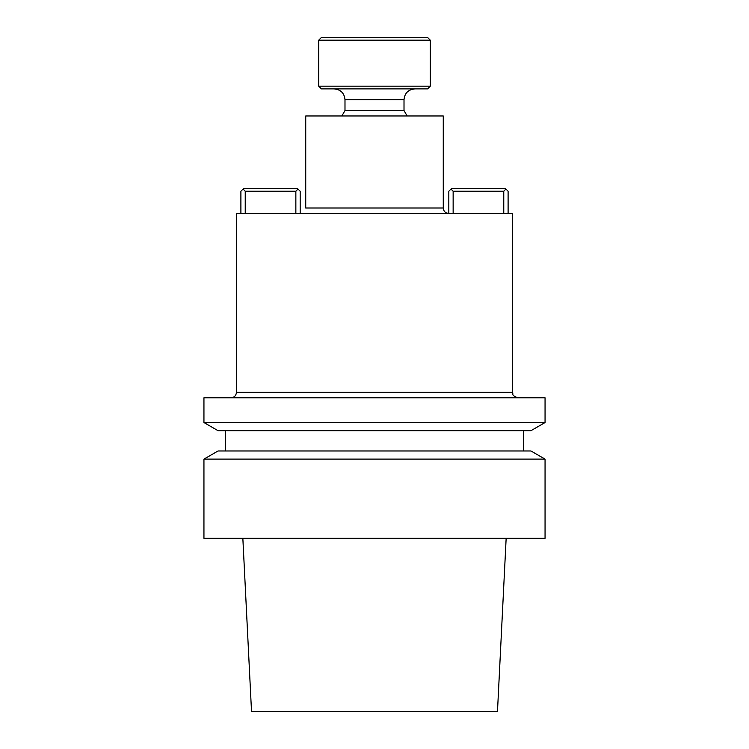 <?xml version="1.0" encoding="UTF-8"?>
<svg xmlns="http://www.w3.org/2000/svg" width="749" height="749" viewBox="0 0 749 749"><rect width="100%" height="100%" fill="white"/><g stroke="black" fill="none" stroke-linecap="round" stroke-linejoin="round"><path stroke-width="1.12" d="M545.057 538.288L203.943 538.288L545.057 538.288L545.057 459.118L203.943 459.118L203.943 538.288L203.943 459.118L545.057 459.118L545.057 538.288M251.524 711.55L497.476 711.55L506.155 538.288L497.476 711.55L251.524 711.55L242.845 538.288L251.524 711.55M530.966 450.982L545.057 459.118L530.966 450.982L218.034 450.982L530.966 450.982M523.401 430.675L523.401 450.982L523.401 430.675M218.034 430.675L530.966 430.675L545.057 422.539L203.943 422.539L545.057 422.539L545.057 397.785L203.943 397.785L203.943 422.539L218.034 430.675L530.966 430.675L545.057 422.539L545.057 397.785L203.943 397.785L203.943 422.539L218.034 430.675M236.431 392.364C236.113 395.659 234.306 397.457 231.02 397.785C234.306 397.457 236.113 395.659 236.431 392.364L236.431 213.418L512.569 213.418L236.431 213.418L236.431 392.364L512.569 392.364C513.608 393.993 510.603 395.229 517.98 397.785C510.603 395.229 513.608 393.993 512.569 392.364L512.569 213.418L512.569 392.364L236.431 392.364M305.732 115.964L443.268 115.964L443.268 208.007C443.586 211.293 445.393 213.1 448.679 213.418C445.393 213.1 443.586 211.293 443.268 208.007L443.268 115.964L305.732 115.964L305.732 208.007L443.268 208.007L305.732 208.007L305.732 115.964M245.232 191.22L245.232 213.418L245.232 191.22L243.069 189.057L240.897 191.22L240.897 213.418L240.897 191.22L243.612 188.514L297.475 188.514L298.018 189.057L295.855 191.22L245.232 191.22L243.069 189.057L243.612 188.514L297.475 188.514L298.018 189.057L295.855 191.22L245.232 191.22M295.855 213.418L295.855 191.22L295.855 213.418M300.18 191.22L300.18 213.418L300.18 191.22L298.018 189.057L300.18 191.22M448.82 213.418L448.82 191.22L450.982 189.057L448.82 191.22L448.82 213.418M453.145 191.22L453.145 213.418L453.145 191.22L450.982 189.057L451.525 188.514L505.388 188.514L505.931 189.057L503.768 191.22L453.145 191.22L450.982 189.057L451.525 188.514L505.388 188.514L505.931 189.057L503.768 191.22L453.145 191.22M503.768 213.418L503.768 191.22L503.768 213.418M508.103 191.22L508.103 213.418L508.103 191.22L505.931 189.057L508.103 191.22M404.011 110.543L407.138 115.964L404.011 110.543L344.989 110.543L341.862 115.964L344.989 110.543L344.989 99.72C344.353 93.138 340.739 89.534 334.166 88.888C340.739 89.534 344.353 93.138 344.989 99.72L404.011 99.72C404.647 93.138 408.261 89.534 414.834 88.888C408.261 89.534 404.647 93.138 404.011 99.72L344.989 99.72L344.989 110.543L404.011 110.543L404.011 99.72L404.011 110.543M427.557 88.888L321.443 88.888L318.728 86.182L318.728 40.156L430.272 40.156L318.728 40.156L321.443 37.45L427.557 37.45L430.272 40.156L430.272 86.182L430.272 40.156L427.557 37.45L321.443 37.45L318.728 40.156L318.728 86.182L430.272 86.182L427.557 88.888L321.443 88.888L318.728 86.182L430.272 86.182L427.557 88.888M218.034 450.982L203.943 459.118L218.034 450.982M225.599 430.675L225.599 450.982L225.599 430.675"/></g></svg>
